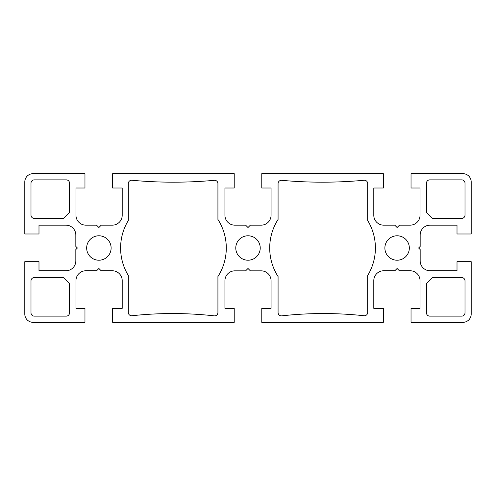 <?xml version="1.0" encoding="UTF-8"?>
<svg xmlns="http://www.w3.org/2000/svg" width="496" height="496" viewBox="0 0 496 496"><rect width="100%" height="100%" fill="white"/><g stroke="black" fill="none" stroke-linecap="round" stroke-linejoin="round"><path stroke-width="0.74" d="M429.765 316.132A3.305 3.305 0 0 1 426.461 312.827L426.579 283.377L432.382 277.568L461.702 277.568A3.305 3.305 0 0 1 465.006 280.872L465.006 312.827A3.305 3.305 0 0 1 461.702 316.132L429.765 316.132M384.884 248A12.22 12.22 0 0 1 403.217 237.417A12.22 12.22 0 0 1 403.217 258.583A12.22 12.22 0 0 1 384.884 248M278.076 276.545A52.849 52.849 0 0 1 278.076 219.455L278.076 183.613A3.305 3.305 0 0 1 281.678 180.321A449.289 449.289 0 0 0 364.076 180.259A3.305 3.305 0 0 1 367.685 183.551L367.685 220.503A52.849 52.849 0 0 1 367.685 275.497L367.685 312.455A3.305 3.305 0 0 1 364.027 315.735A378.367 378.367 0 0 0 281.74 315.847A3.305 3.305 0 0 1 278.076 312.561L278.076 276.545M465.006 215.109A3.305 3.305 0 0 1 461.702 218.407L432.363 218.407L426.579 212.623L426.461 183.173A3.305 3.305 0 0 1 429.765 179.868L461.702 179.868A3.305 3.305 0 0 1 465.006 183.173L465.006 215.109M235.78 248A12.22 12.22 0 0 1 254.113 237.417A12.22 12.22 0 0 1 254.113 258.583A12.22 12.22 0 0 1 235.78 248M86.67 248A12.22 12.22 0 0 1 105.003 237.417A12.22 12.22 0 0 1 105.003 258.583A12.22 12.22 0 0 1 86.67 248M30.994 183.173A3.305 3.305 0 0 1 34.298 179.868L66.235 179.868A3.305 3.305 0 0 1 69.539 183.173L69.421 212.623L63.637 218.407L34.298 218.407A3.305 3.305 0 0 1 30.994 215.109L30.994 183.173M69.539 312.827A3.305 3.305 0 0 1 66.235 316.132L34.298 316.132A3.305 3.305 0 0 1 30.994 312.827L30.994 280.872A3.305 3.305 0 0 1 34.298 277.568L63.618 277.568L69.421 283.377L69.539 312.827M131.973 315.735A3.305 3.305 0 0 1 128.315 312.455L128.315 275.497A52.849 52.849 0 0 1 128.315 220.503L128.315 183.551A3.305 3.305 0 0 1 131.924 180.259A449.289 449.289 0 0 0 214.322 180.321A3.305 3.305 0 0 1 217.924 183.613L217.924 219.455A52.849 52.849 0 0 1 217.924 276.545L217.924 312.561A3.305 3.305 0 0 1 214.26 315.847A378.367 378.367 0 0 0 131.973 315.735M245.644 225.159L234.85 225.159A9.908 9.908 0 0 1 224.936 215.245L224.936 188.003L234.224 188.003L234.224 173.674L112.666 173.674L112.666 188.003L122.208 188.003L122.208 215.245A9.908 9.908 0 0 1 112.301 225.159L101.252 225.159L98.896 227.515L96.54 225.159L85.87 225.159A9.908 9.908 0 0 1 75.962 215.245L75.962 188.003L84.965 188.003L84.965 173.674L33.058 173.674A8.258 8.258 0 0 0 24.8 181.933L24.8 233.994L38.992 233.994L38.992 225.159L65.918 225.159A9.908 9.908 0 0 1 75.832 235.067L75.832 246.425L77.407 248L75.832 249.575L75.832 260.859A9.908 9.908 0 0 1 65.918 270.766L38.992 270.766L38.992 261.683L24.8 261.683L24.8 314.067A8.258 8.258 0 0 0 33.058 322.326L84.965 322.326L84.965 308.345L75.962 308.345L75.962 280.674A9.908 9.908 0 0 1 85.87 270.766L96.615 270.766L98.896 268.485L101.172 270.766L112.301 270.766A9.908 9.908 0 0 1 122.208 280.674L122.208 308.345L112.666 308.345L112.666 322.326L234.224 322.326L234.224 308.345L224.936 308.345L224.936 280.755A9.908 9.908 0 0 1 234.85 270.841L245.644 270.841L248 268.485L250.356 270.841L261.15 270.841A9.908 9.908 0 0 1 271.064 280.755L271.064 308.345L261.776 308.345L261.776 322.326L383.334 322.326L383.334 308.345L373.792 308.345L373.792 280.674A9.908 9.908 0 0 1 383.699 270.766L394.828 270.766L397.104 268.485L399.385 270.766L410.13 270.766A9.908 9.908 0 0 1 420.038 280.674L420.038 308.345L411.035 308.345L411.035 322.326L462.942 322.326A8.258 8.258 0 0 0 471.2 314.067L471.2 261.683L457.008 261.683L457.008 270.766L430.082 270.766A9.908 9.908 0 0 1 420.168 260.859L420.168 249.575L418.593 248L420.168 246.425L420.168 235.067A9.908 9.908 0 0 1 430.082 225.159L457.008 225.159L457.008 233.994L471.2 233.994L471.2 181.933A8.258 8.258 0 0 0 462.942 173.674L411.035 173.674L411.035 188.003L420.038 188.003L420.038 215.245A9.908 9.908 0 0 1 410.13 225.159L399.46 225.159L397.104 227.515L394.748 225.159L383.699 225.159A9.908 9.908 0 0 1 373.792 215.245L373.792 188.003L383.334 188.003L383.334 173.674L261.776 173.674L261.776 188.003L271.064 188.003L271.064 215.245A9.908 9.908 0 0 1 261.15 225.159L250.356 225.159L248 227.515L245.644 225.159"/></g></svg>
